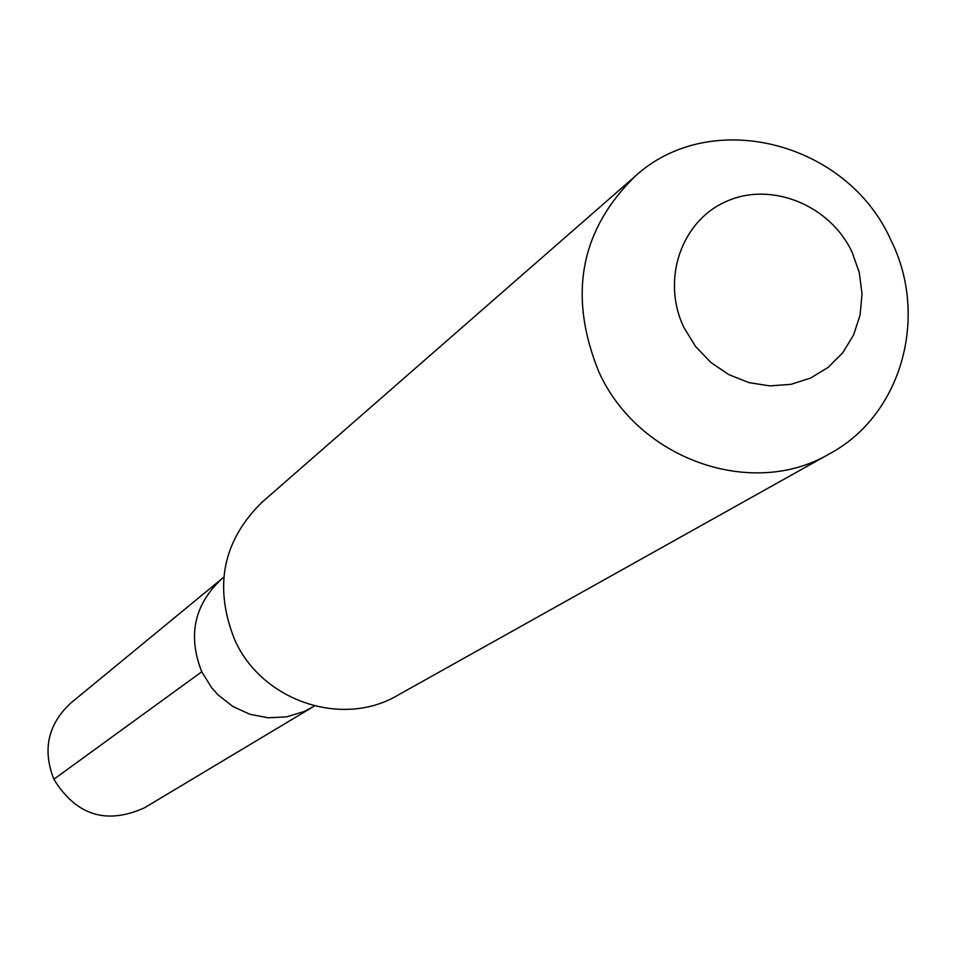 <?xml version="1.0" encoding="UTF-8"?>
<svg xmlns="http://www.w3.org/2000/svg" width="956" height="956" viewBox="0 0 956 956"><rect width="100%" height="100%" fill="white"/><g stroke="black" fill="none" stroke-linecap="round" stroke-linejoin="round"><path stroke-width="1.43" d="M314.512 705.97L304.104 711.551L286.549 716.869L268.11 717.789L249.863 714.263L232.834 706.46L218.016 694.845L211.706 687.806L201.764 671.769L211.706 687.806L218.016 694.845L232.834 706.46L249.863 714.263L268.11 717.789L286.549 716.869L304.104 711.551L312.242 707.332L144.356 807.856C106.307 824.909 76.145 815.372 53.859 779.248L201.764 671.769C187.531 635.644 194.176 604.682 221.708 578.894L70.601 703.222C47.908 724.445 42.327 749.791 53.859 779.248L201.764 671.769C187.531 635.644 194.176 604.682 221.708 578.894L223.752 577.209M234.686 639.755C213.606 586.829 222.664 541.048 261.836 502.402L634.641 176.729C710.2 106.642 847.207 141.572 890.932 240.183C929.172 316.567 901.604 415.155 829.82 453.622L397.768 695.251C342.332 728.173 261.753 701.071 234.686 639.755M634.641 176.729C580.029 230.743 568.067 295.727 598.767 371.657C638.154 459.681 752.611 499.618 829.82 453.622M683.982 327.621C661.002 280.18 681.15 220.932 726.369 201.405C771.253 181.174 829.904 204.99 852.035 252.061L859.289 272.544L862.025 293.886L860.101 315.062L853.577 334.994L842.786 352.716L828.231 367.307L810.652 378.026L790.911 384.348L769.986 385.901L748.942 382.627L728.854 374.644L710.738 362.372L695.526 346.43L683.982 327.621"/></g></svg>
